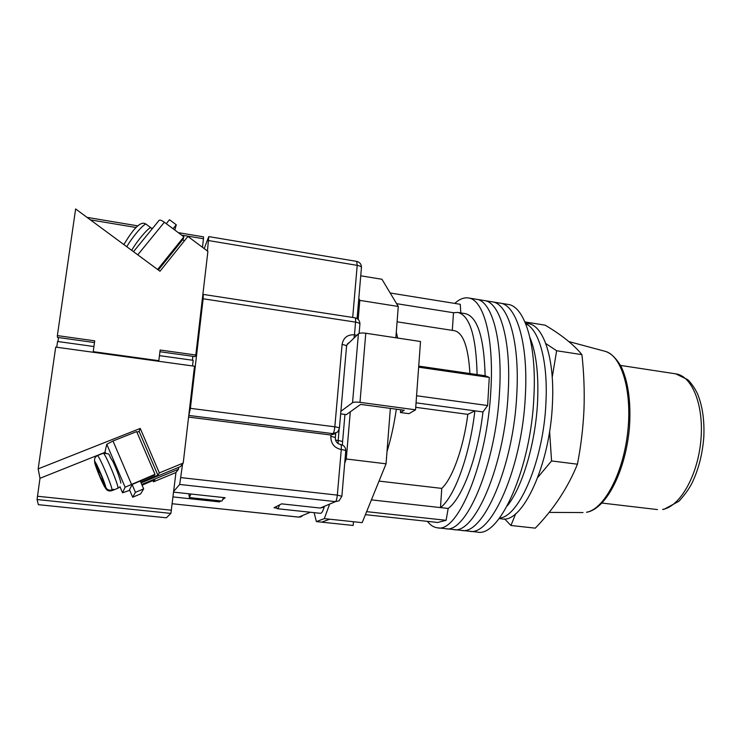 <?xml version="1.0" encoding="UTF-8"?>
<svg xmlns="http://www.w3.org/2000/svg" width="741" height="741" viewBox="0 0 741 741"><rect width="100%" height="100%" fill="white"/><g stroke="black" fill="none" stroke-linecap="round" stroke-linejoin="round"><path stroke-width="1.11" d="M454.742 303.412C459.42 299.132 463.968 297.308 468.405 297.956L476.37 299.253C491.672 300.661 502.741 338.693 499.554 391.387C496.09 464.274 466.033 534.418 445.415 528.648L453.399 529.509C474.444 535.308 504.88 465.357 508.196 392.619C511.299 340.026 499.906 302.013 484.299 300.55C499.906 302.013 511.299 340.026 508.196 392.619C504.88 465.357 474.444 535.308 453.399 529.509L461.365 530.352C482.826 536.188 513.633 466.441 516.81 393.832C519.821 341.342 508.113 303.356 492.2 301.837C508.113 303.356 519.821 341.342 516.81 393.832C513.633 466.441 482.826 536.188 461.365 530.352L469.294 531.204C491.172 537.068 522.349 467.515 525.388 395.055C528.305 342.657 516.282 304.69 500.064 303.125C516.282 304.69 528.305 342.657 525.388 395.055C522.349 467.515 491.172 537.068 469.294 531.204L477.185 532.047C499.49 537.947 531.028 468.59 533.928 396.259C536.762 343.972 524.415 306.024 507.909 304.403L476.37 299.253C491.672 300.661 502.741 338.693 499.554 391.387C496.09 464.274 466.033 534.418 445.415 528.648L437.394 527.796C433.689 527.351 430.345 525.202 427.372 521.349M468.405 297.956C483.41 299.308 494.145 337.359 490.866 390.155C487.254 463.181 457.577 533.529 437.394 527.796M418.646 367.184L489.282 377.41L487.624 405.54L482.965 411.94C477.788 457.002 462.282 498.248 448.185 508.446L446.11 520.302L437.755 522.479L365.406 514.662M390.183 292.991L460.263 304.301L460.819 312.906M366.628 511.651L446.11 520.302M416.572 395.75L487.624 405.54M386.997 451.658C390.887 439.07 394.008 424.917 396.342 409.189M397.667 338.053L396.287 332.107M489.282 377.41L485.133 375.724C484.077 337.331 477.463 316.629 465.274 313.619L457.799 312.424L453.492 312.73L452.316 330.375M371.408 499.869L440.487 507.594C454.344 497.341 469.664 455.984 474.879 410.838L482.965 411.94M416.053 402.826L474.879 410.838L467.84 414.358C463.468 448.064 452.343 478.723 441.766 488.393L440.487 507.594L448.185 508.446M418.73 366.1L477.102 374.566C476.176 336.108 469.748 315.397 457.799 312.424M477.102 374.566L485.133 375.724M396.592 303.671L453.492 312.73M469.924 373.52C468.331 346.955 463.144 332.681 454.363 330.69L397.083 321.826M467.84 414.358L415.729 407.318M441.766 488.393L379.031 481.094M545.96 402.094C543.783 459.596 519.302 516.94 499.508 518.079C519.302 516.94 543.783 459.596 545.96 402.094C548.071 361.108 538.957 329.282 525.721 323.78C538.957 329.282 548.071 361.108 545.96 402.094M529.926 337.507C536.151 352.577 538.716 373.714 537.614 400.918C535.78 442.609 522.386 487.513 507.196 505.955M525.499 323.215L528.231 323.65C543.394 325.179 554.74 358.236 552.462 403.011C550.257 464.653 522.34 523.989 501.879 518.867L499.138 518.57M275.958 506.77L277.115 508.687C277.856 508.724 278.681 507.465 279.589 504.89M277.115 508.687L320.445 513.328C321.65 513.356 322.9 511.253 324.206 507.029M395.851 337.785L398.278 306.478L381.958 279.283L360.737 275.8M353.476 521.729L353.17 525.462L321.677 522.155L329.745 519.209L362.164 522.646L386.061 463.801L390.359 408.384M314.11 512.652L316.379 521.59L324.299 518.635L329.365 504.871M386.061 463.801L346.26 458.994L344.695 463.255M346.26 458.994L350.289 411.811L360.635 404.401L404.243 410.245L400.455 412.542L400.659 409.764M340.656 413.886L346.353 414.627L350.289 411.811M358.181 319.408L359.802 300.374L358.801 298.419M398.278 306.478L359.802 300.374M329.745 519.209L324.299 518.635M321.677 522.155L316.379 521.59M346.862 344.945L358.412 333.82C359.681 332.987 362.136 332.792 365.776 333.237L420.517 341.508L415.544 409.819L408.976 413.673L400.455 412.542M415.544 409.819L359.987 402.344C356.301 401.928 353.818 402.039 352.549 402.659L358.412 333.82M340.879 411.329L352.549 402.659M188.862 493.793L189.409 497.563L221.911 501.055L223.662 497.572M189.409 497.563L190.872 494.015M207.434 251.004L208.777 236.601L204.192 248.587M173.737 491.311L179.683 484.447L182.61 463.866M223.124 499.23L225.153 497.73L173.644 492.144M219.632 500.814L219.512 501.898L220.809 500.944M219.512 501.898L173.079 496.915M323.956 507.14L320.251 508.048L281.599 503.852L274.05 507.752L276.384 508.002M335.08 433.763L330.921 435.013L188.584 417.09M188.705 415.988L190.391 408.347L203.136 298.771L203.275 294.409L202.756 295.464M504.584 518.895L510.947 525.489L515.717 513.661M537.864 477.306L551.563 460.939L549.6 431.355M524.961 321.937L545.135 325.16C561.659 334.96 573.923 344.787 581.917 354.643C583.936 372.936 584.621 391.211 583.982 409.44C583.158 427.714 580.972 445.971 577.424 464.199C567.912 487.671 553.86 508.984 535.289 528.148L510.947 525.489M552.23 377.225L556.639 350.752L545.793 343.537M577.424 464.199L551.563 460.939M581.917 354.643L556.639 350.752M173.07 228.737L176.275 224.782L174.802 230.025M166.271 223.68L169.494 219.725L176.275 224.782M159.046 220.447L159.185 220.272C160.102 219.79 161.825 220.447 164.354 222.244L183.898 236.805L183.184 239.102L158.333 270.02M157.611 269.492L183.898 236.805M57.372 335.599L75.628 208.953L159.991 271.243L187.918 236.453L207.897 251.347L195.809 355.013L160.139 350.011L158.824 360.691L93.236 351.66L94.709 340.841L57.372 335.599L57.428 337.396L94.478 342.574M159.936 351.725L195.013 356.625L195.809 355.013M192.401 360.209L192.855 356.328M178.322 232.646L203.534 236.87L203.46 238.75L181.601 235.101M202.46 247.29L203.46 238.75M57.955 341.536L58.53 337.544M184.361 240.89L182.721 239.676M93.236 351.66L93.171 352.262M158.824 360.691L158.611 361.265M132.102 484.521L135.427 492.32L132.676 497.22L140.586 493.923L143.661 488.903L140.308 481.057M132.676 497.22L129.48 489.736M135.427 492.32L143.661 488.903M105.037 451.695L105.555 452.927L105.037 451.695L106.787 444.276L125.109 487.207L154.999 474.333L154.434 475.231L132.148 484.419L129.508 489.801M119.922 486.624L122.552 492.793L129.721 490.31M142.077 485.198L150.414 481.622M131.389 484.068L112.984 440.988L136.668 431.595L154.999 474.333M112.984 440.988L106.787 444.276M125.109 487.207L122.561 492.774L119.931 486.615M112.058 489.884C111.715 485.068 99.109 455.474 97.46 455.613C94.876 456.975 94.014 459.003 94.885 461.708L98.905 471.128L99.146 470.063L105.806 487.346C107.158 489.857 109.242 490.699 112.058 489.884L113.521 489.282L113.512 490.005L111.771 490.672C109.177 491.468 107.167 490.755 105.741 488.532L105.555 488.152C103.925 486.902 95.533 467.191 94.709 462.671L101.304 479.76L101.563 478.76L105.555 488.152M98.71 455.113L97.46 455.613M94.524 459.577L94.709 462.671M112.984 489.505L113.225 490.07M102.063 478.556L101.563 478.76M99.498 470.887L98.905 471.128M99.794 471.591L98.701 472.036M100.137 472.397L98.46 473.073M56.733 347.251L57.566 341.481L93.931 346.529M159.445 355.634L193.179 360.321L192.521 365.934M142.031 485.096L154.841 479.788L153.507 481.826L175.95 472.536L170.902 513.402L37.059 499.545L39.986 478.297L38.171 468.877L55.714 347.103L194.513 366.211L183.222 463.06L180.498 466.608L141.096 482.891M178.683 467.358L178.461 469.257L141.753 484.447M175.95 472.536L178.461 469.257M170.902 513.402L166.364 517.792M38.171 468.877L140.253 428.428L159.343 472.906L157.87 475.157L140.799 482.206M159.343 472.906L183.222 463.06M37.059 499.545L38.356 504.667L166.401 517.792M38.375 504.677L166.373 517.802M39.986 478.297L105.259 452.242M157.87 475.157L139.095 431.373L136.946 432.225M139.095 431.373L140.253 428.428M153.507 481.826L152.97 480.566M365.776 333.237L359.987 402.344M301.939 516.366L298.66 517.125L172.273 503.75L298.762 517.107L310.294 512.244M320.251 508.048L335.441 501.638L179.683 484.447M352.697 317.454L357.208 265.361L208.647 240.584M180.999 477.621L337.331 495.118L341.277 449.546C334.358 447.981 330.866 443.618 330.792 436.468L330.921 435.013L332.941 433.633L189.029 415.46M190.391 408.347L334.83 426.816L342.092 344.454C343.398 337.664 347.52 334.45 354.467 334.812L355.56 322.131L203.136 298.771M349.789 342.12L347.353 343.991L346.556 346.232M339.109 429.687L338.155 440.552L335.553 440.098M342.425 445.045L342.574 441.979C342.592 441.441 341.119 440.969 338.155 440.552L338.109 443.581M334.83 426.816C334.432 430.447 333.802 432.716 332.941 433.633L337.637 432.031L339.387 428.363C339.415 427.779 337.896 427.261 334.83 426.816M345.76 450.806C345.704 447.351 343.991 445.258 340.619 444.517C337.174 443.702 335.404 441.506 335.321 437.94C335.34 437.385 333.83 436.894 330.792 436.468M342.092 344.454C345.102 344.963 346.584 345.621 346.538 346.436L339.406 428.215M340.619 444.517C341.268 444.832 341.481 446.508 341.277 449.546C344.278 449.954 345.769 450.417 345.751 450.936L341.879 496.174M356.838 335.33L354.467 334.812L353.976 338.091M337.331 495.118C336.933 498.758 336.303 500.935 335.441 501.638L339.072 500.796L341.87 496.266L337.331 495.118M359.922 323.984C359.857 320.658 358.209 318.602 354.985 317.815C355.56 318.065 355.745 319.501 355.56 322.131C358.505 322.65 359.959 323.345 359.904 324.206L359.116 333.422M208.777 236.601L356.708 261.397L357.208 265.361C360.089 265.917 361.497 266.695 361.432 267.696L357.079 318.565M300.707 516.931L298.567 517.088M586.853 512.226L586.52 512.244C603.896 509.373 623.125 473.832 627.701 432.207C632.443 390.59 621.291 354.856 604.795 351.243C608.889 352.234 615.252 356.162 621.44 367.128C628.387 382.458 631.063 402.576 629.452 427.474C625.756 470.276 606.712 508.437 587.039 512.188M663.658 509.4L662.63 509.41C679.682 506.844 697.587 476.111 700.829 440.876C704.246 405.651 692.205 375.9 675.773 373.853L687.824 379.744C691.538 383.486 694.743 388.099 697.42 393.582C702.431 405.67 704.561 420.147 703.811 437.033C702.514 454.038 698.578 469.386 692.02 483.058C689.01 488.958 684.638 495.034 678.876 501.287L663.927 509.354M164.354 222.244L137.77 254.839M131.685 250.347C137.233 240.464 150.09 225.681 151.09 227.932L152.081 228.96M150.96 227.83L146.283 224.356C145.208 222.05 132.306 236.824 126.794 246.734M136.187 227.515L90.411 219.873M103.147 453.288L103.24 453.251C104.879 452.232 119.329 486.735 117.893 488.208L113.466 490.088M94.885 461.708C96.376 462.541 105.129 483.095 105.806 487.346M37.411 496.238L171.514 510.225M342.583 441.849L344.945 414.441M335.33 437.801L335.729 433.318M354.985 317.815L203.275 294.409M361.46 267.445C361.395 264.213 359.811 262.203 356.708 261.397M604.795 351.243L568.829 341.555M583.028 512.559L549.081 512.392M675.773 373.853L620.55 365.424M657.462 509.576L601.979 503.065M159.185 220.272L133.491 251.681M123.849 244.558C131.713 231.618 140.262 219.623 146.153 224.254M87.012 217.363L137.9 225.885M151.34 228.135L152.581 228.339M119.208 487.393L117.838 488.282M98.849 455.002L103.24 453.251C111.715 454.131 107 452.973 112.651 461.041C117.059 469.933 121.413 482.836 120.737 483.104M94.653 462.532C95.83 467.228 101.637 482.391 105.741 488.532"/></g></svg>
